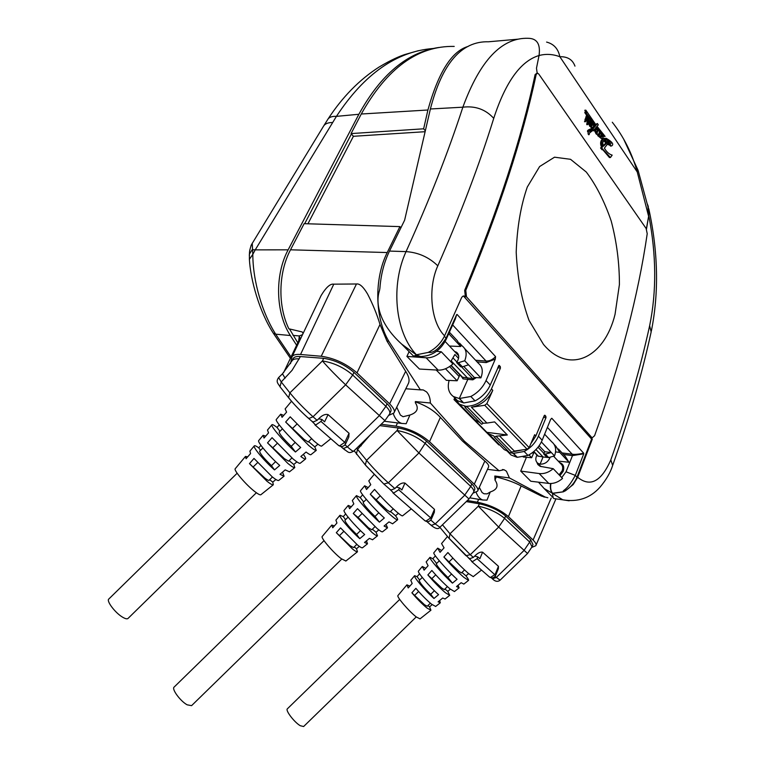 <?xml version="1.0" encoding="UTF-8"?>
<svg xmlns="http://www.w3.org/2000/svg" width="765" height="765" viewBox="0 0 765 765"><rect width="100%" height="100%" fill="white"/><g stroke="black" fill="none" stroke-linecap="round" stroke-linejoin="round"><path stroke-width="1.15" d="M296.629 345.235L290.356 335.519C275.639 313.076 274.549 275.008 288.137 249.839L358.881 114.272C380.798 74.501 407.41 52.24 438.718 47.487M351.412 133.99L304.68 223.696M290.356 335.519L275.668 334.171C262.529 313.545 252.852 281.491 252.813 254.353L255.242 249.859L288.137 249.839M252.249 243.174L252.813 254.353L249.4 259.316L249.486 260.521M251.895 243.939L250.901 245.957M327.975 119.101C329.457 117.074 332.268 116.165 336.428 116.366C364.312 73.975 396.547 51.36 433.114 48.501M327.755 119.445L327.955 119.13C342.366 97.05 359.359 79.723 378.933 67.138C391.613 59.498 400.076 56.141 404.704 54.564L418.455 50.672M454.209 46.416C418.006 45.632 387.023 68.162 361.271 114.014L351.068 133.588L353.411 136.294L307.932 223.791M405.794 388.754L420.415 389.882L388.735 341.152C374.812 318.02 374.028 278.623 387.224 252.546L399.913 226.612L304.126 223.676L290.509 249.801C278.336 272.57 277.695 306.01 288.874 328.797L302.242 331.953L303.074 333.492M289.476 328.94L297.795 342.787M425.311 130.863L423.638 128.807L351.068 133.588M468.199 46.407C451.838 51.016 438.412 72.216 427.912 110.007L423.638 128.807M429.519 441.711L440.363 417.394L462.462 441.051L484.838 461.066L474.281 484.197L429.519 441.711C420.033 433.592 408.864 428.41 396.012 426.153L381.171 424.269M474.281 484.197C477.542 487.563 478.632 489.887 477.551 491.187L473.191 493.1M551.192 498.063L533.09 540.023L508.429 516.614C500.176 509.595 489.83 504.785 477.389 502.203L467.367 500.53M533.09 540.023C535.758 542.758 536.667 544.661 535.796 545.722L531.79 547.396M290.48 363.662L292.048 356.71C293.138 354.874 295.969 354.138 300.53 354.482L333.779 284.169C330.298 283.557 326.072 287.344 321.118 295.529L320.305 297.231M394.08 412.593L408.252 383.753C409.868 380.635 409.007 376.495 405.67 371.331L386.956 341.047L380.004 324.456C377.011 314.434 372.871 304.288 367.582 294.037C363.318 286.799 359.617 283.442 356.471 283.987L321.214 356.261L300.53 354.482M321.214 356.261C334.372 358.125 346.306 363.662 356.987 372.871L380.004 324.456M405.67 371.331L389.615 403.834L356.987 372.871M389.615 403.834C393.899 408.271 395.314 411.331 393.87 413.033L388.945 415.271M396.729 407.209L400.382 415.06L403.05 416.715L409.916 415.032L406.167 423.705L401.778 423.437C397.953 422.137 395.123 418.904 393.286 413.741M440.363 417.394C434.319 410.728 426.067 405.574 415.596 401.921L415.28 402.648L415.596 401.921M409.916 415.032C417.317 412.555 419.105 408.424 415.28 402.648M487.477 469.356L499.096 470.781L464.46 441.271L430.37 403.012C430.293 398.221 429.012 394.501 426.526 391.881L423.265 389.949L420.415 389.882M430.37 403.012L415.309 401.568M484.838 461.066C488.003 463.676 489.208 465.703 488.472 467.166L477.723 490.824M356.471 283.987L333.779 284.169M547.845 497.757L541.524 496.122L521.147 485.966C514.912 482.552 506.621 479.55 496.275 476.949L495.012 480.114L494.821 476.021L496.275 476.949M543.714 496.934L545.359 497.154L509.433 477.934L494.821 476.021M476.174 492.392C477.647 496.389 479.818 498.923 482.686 499.985L486.98 500.138L490.25 491.972C497.24 489.686 498.828 485.727 495.012 480.114M509.433 477.934L506.42 471.202L504.039 469.739L499.096 470.781M479.301 487.334L482.065 492.526L484.016 493.769L487.152 493.855L490.25 491.972M400.984 227.807L399.913 226.612M436.232 370.011L446.311 380.31L457.135 380.779L459.899 374.888M409.112 351.632L406.904 356.404L419.45 369.046L438.154 370.117L426.134 357.8C431.259 358.049 436.308 356.041 441.281 351.776L452.928 363.939C448.07 368.223 443.145 370.279 438.154 370.117M536.906 462.423L537.881 464.584L540.09 466.306L553.21 468.687L562.543 478.431C558.144 482.227 553.564 483.882 548.782 483.423L530.814 481.242L520.726 471.087L526.435 457.269M537.719 464.355L538.063 463.523M523.241 456.992L531.656 457.728L528.931 454.917M531.656 457.728L534.094 452.125M548.696 457.566L554.539 455.921L551.336 452.536L545.388 454.085L548.696 457.566L547.004 457.384L543.657 453.875L544.785 451.742L551.336 452.536L541.371 441.969M544.642 434.243L551.708 441.807C555.706 445.077 556.652 449.782 554.539 455.921M539.096 445.746L544.785 451.742M558.211 461.104L569.007 462.27L559.789 452.411L555.562 451.905M558.421 448.998L565.268 456.332L569.007 462.27M553.21 468.687C548.725 472.464 544.039 474.08 539.143 473.545L520.726 471.087M554.73 445.565L555.945 446.339L559.789 452.411M545.388 454.085L543.657 453.875M460.387 344.986L462.299 346.038C466.411 349.328 467.224 354.233 464.718 360.764L458.436 362.686L456.638 362.553C459.392 358.135 459.382 354.721 456.609 352.302L454.563 351.431M449.418 332.24L457.174 340.54L460.731 346.516L449.237 334.228L449.007 333.138M463.724 366.378L474.271 377.48L480.879 377.881L464.718 360.764M480.879 377.881C483.308 371.427 482.524 366.607 478.527 363.413L464.718 348.63M460.731 346.516L449.466 346.048M456.638 362.553L460.616 366.731L462.376 366.827L458.436 362.686M448.539 334.19L449.237 334.228M436.528 351.269L441.281 351.776M406.904 356.404L426.134 357.8M462.376 366.827L468.534 364.8M445.469 368.73L457.135 380.779M425.111 131.704L353.411 136.294M299.431 339.354L301.104 337.642M298.713 340.855L299.297 335.95L302.519 334.668M554.099 444.369L555.906 446.311M583.752 453.817L575.299 475.39L566.033 471.795L572.469 455.615L572.201 454.209L572.469 455.615L583.752 453.808L583.714 453.234L551.785 418.245L550.59 419.545L542.175 440.21C539.287 446.846 534.553 451.914 527.984 455.424L517.303 457.307L513.449 453.387L524.149 451.474L527.984 455.424M559.569 462.548C563.384 463.963 564.58 466.889 563.155 471.345L559.913 475.687M559.368 461.228L559.052 461.993M553.573 456.198L560.649 463.686C562.734 465.407 563.222 467.798 562.122 470.858L559.11 474.855M555.916 498.847L553.697 498.531L553.133 497.661L552.435 493.339L562.782 499.822L569.141 500.798M550.59 483.518C549.968 487.774 550.551 491.006 552.349 493.205L552.435 493.339M552.349 493.205L544.154 488.558L538.493 482.18M537.164 73.067L536.485 68.19L539.038 55.52C540.645 44.093 536.973 38.346 528.041 38.298C501.725 37.514 479.999 60.473 462.863 107.186L430.379 108.984L404.618 220.196L389.5 251.073C384.078 262.28 380.865 274.759 379.88 288.501L379.469 290.643C375.73 301.668 377.738 322.409 401.73 344.154L416.629 355.075L420.683 356.662M430.379 108.984C442.17 63.371 461.553 40.975 488.548 41.779L518.354 39.149M646.482 229.089L648.758 215.51C656.38 254.755 656.676 291.503 649.638 325.756C640.305 368.309 627.367 413.033 610.814 459.918C601.252 481.625 590.207 487.42 577.68 477.293L573.186 484.561L565.584 490.681L563.25 491.79L552.607 493.253C550.771 491.025 550.207 487.783 550.915 483.509M463.447 295.998L591.613 439.081L592.301 439.148L590.513 437.14L591.67 437.676M592.301 439.148L577.68 477.293M590.513 437.14L592.292 437.723L594.587 435.725C620.721 362.562 638.268 295.233 647.219 233.727L646.129 228.486L538.818 74.119L537.451 73.058L536.179 74.473C522.505 138.79 499.038 210.758 465.78 290.375L464.68 290.346L465.378 296.763C463.877 295.414 462.567 295.826 461.429 297.987L444.599 335.845C430.666 321.979 427.692 287.85 437.81 265.828C460.836 213.54 479.473 164.379 493.731 118.346C505.589 81.951 520.688 61.009 539.038 55.52M591.536 437.226L466.478 296.791L465.78 290.375M543.485 344.422C569.122 375.003 604.407 357.982 615.05 314.319L619.411 284.551C619.449 263.15 616.714 241.96 611.197 220.97C604.446 201.358 596.145 185.054 586.286 172.039L570.537 159.311L554.529 157.188L539.621 166.541L527.305 187.004C520.793 205.661 517.092 227.396 516.203 252.192C517.37 277.303 521.654 300.062 529.055 320.459L543.485 344.422M537.145 73.077L535.127 74.53L536.179 74.473M464.68 290.346C497.977 210.767 521.462 138.828 535.127 74.53M464.651 296.753L466.478 296.791M563.26 491.79C569.667 488.491 574.247 483.623 576.992 477.188L591.613 439.081M552.741 493.387L563.298 491.838L565.584 490.681M576.992 477.188L575.299 475.39C566.454 491.78 562.543 489.6 563.25 491.79M444.599 335.845C441.013 343.169 435.524 348.697 428.113 352.445C429.232 351.996 434.903 355.591 446.091 338.14L456.667 314.597L455.261 319.187M454.133 321.74L456.676 314.597M457.088 314.453L495.567 356.624C492.679 359.693 489.514 361.166 486.062 361.061L452.689 324.972M477.073 361.864L486.186 362.581L495.299 359.101L495.567 356.624M495.299 359.101L486.033 380.568C482.858 387.473 477.781 392.78 470.829 396.49L459.268 398.527L467.817 379.383L472.827 379.832L476.356 377.604M486.033 380.568L490.231 385.024L499.029 365.402M497.661 367.793L500.434 368.07L500.291 366.55L499.163 365.412M500.434 368.07L491.455 388.926C485.354 400.315 476.834 406.129 465.895 406.349L464.651 406.282L465.168 407.573L481.625 424.269L483.222 423.236L466.793 406.521L465.168 407.573M491.455 388.926L492.775 390.322L486.865 403.614L484.742 405.278L471.412 407.219L486.923 423.055L494.63 421.907L507.329 434.998L495.997 436.232L494.41 437.245L493.874 435.964L488.711 433.851L486.875 432.33L507.329 434.998M499.669 436.079L514.348 451.063L527.133 449.218L529.151 447.611L534.649 434.692L535.863 435.983L544.173 415.749L544.843 415.242L545.847 416.265L544.058 416.036M543.513 417.394L545.981 417.709L545.847 416.265M545.981 417.709L538.407 436.193C535.49 442.849 530.738 447.946 524.149 451.474M416.389 354.788L428.113 352.445L416.389 354.788C394.511 331.513 390.877 284.456 406.043 251.618C418.359 252.469 428.945 257.203 437.81 265.828M420.989 356.672L416.868 355.075M451.35 361.061L467.702 378.159L467.817 379.383L463.026 378.866L461.649 376.705M454.276 397.437L457.518 400.717L463.552 402.887L459.268 398.527L453.377 396.519C448.634 393 447.209 387.645 449.122 380.435M463.552 402.887L459.593 398.565M490.231 385.024C487.076 391.909 482.026 397.198 475.084 400.879L463.877 402.926M470.829 396.49L475.084 400.879M465.895 406.349L459.411 404.197L454.821 398.192M508.553 451.599L504.288 449.629L500.903 446.186M535.863 435.983L530.843 443.681M522.495 449.887L511.374 452.115M499.708 444.991L498.77 444.867L453.97 399.55L454.687 398.03M455.471 399.732L453.97 399.55M480.143 422.768L474.08 419.383L486.875 432.33M492.775 390.322C488.156 399.693 481.032 405.326 471.412 407.219M466.009 406.473L466.793 406.521M483.222 423.236L486.923 423.055M494.41 437.245L509.949 453.014L511.517 452.029L495.997 436.232M513.449 453.387L510.408 452.727M509.203 452.258L507.281 451.178M513.133 453.349L516.987 457.269L511.039 454.984L507.788 451.685M536.934 455.079C535.194 458.579 535.49 461.305 537.824 463.274L540.1 464.145C544.843 464.259 548.199 461.936 550.188 457.145M548.601 457.556L543.073 456.973L535.94 449.514M540.1 464.145L543.073 456.973L537.862 456.045L533.645 451.656M550.628 419.43L551.785 418.245M572.354 454.228C574.745 454.601 578.531 454.276 583.714 453.234M459.555 343.112L462.27 346.01M412.01 354.578L413.549 356.136L416.629 355.075M612.296 122.237C623.762 136.811 632.081 153.392 637.255 171.982L638 170.146M539.038 55.539C545.827 53.703 552.77 54.095 559.837 56.715L637.255 171.982L648.414 215.587L647.898 206.445L638.153 170.614M646.368 228.878L648.758 215.51L648.261 206.359L647.353 204.035M601.472 147.052C600.085 143.858 600.353 141.2 602.265 139.067L603.298 139.02C601.376 141.152 601.108 143.82 602.495 147.014L600.554 147.913L602.084 149.787L602.734 149.29M601.873 138.522L602.265 139.067M599.148 133.378L597.608 135.558L601.223 138.436M594.462 130.49L595.419 132.508L596.423 132.441L595.686 133.244L596.595 134.411L597.159 133.76M595.084 128.836L594.969 129.983M593.296 130.356L593.669 130.872L593.764 129.801M590.771 128.912C587.415 130.021 586.612 131.169 588.371 132.345L588.371 132.345M589.987 132.087L590.504 131.876M590.131 126.263L592.034 128.788M591.603 123.806L591.02 126.062M603.298 139.02L602.629 138.111C600.879 138.618 599.98 138.006 599.932 136.275L598.632 135.51C601.185 133.206 600.841 132.823 597.618 134.353L596.719 133.196L597.446 132.393L596.442 132.46C594.271 128.96 599.138 128.185 594.328 129.161L595.17 130.241L594.701 130.815L593.87 129.677L589.509 132.976C589.107 138.322 585.015 130.088 592.913 128.979L591.182 126.11C593.583 124.609 593.564 124.016 591.115 124.36L590.695 126.235L589.662 126.292L589.069 124.408L590.465 123.873L588.591 123.146L587.788 124.609L586.755 124.666L587.004 122.582L588.036 122.524L587.788 124.609M588.562 123.222L589.442 123.93L589.069 124.408M586.133 120.631L587.281 121.568L587.109 122.572M584.613 121.731L586.248 115.964L587.281 115.907L586.038 119.244L584.957 119.292M587.453 117.533L587.53 118.613M586.87 119.369L586.373 119.359M587.424 120.755L586.248 120.105M587.644 122.543L587.769 121.826L588.228 122.142M589.844 121.778L589.767 120.593M588.859 119.254L588.352 118.986M587.816 119.33L587.51 120.201M590.331 123.72L589.213 123.089M590.427 123.232L592.005 122.945M592.206 123.567L592.894 125.154M592.598 128.176L591.575 127.382M593.898 124.953L594.558 125.776L592.952 127.736M595.648 124.456L597.341 123.5L596.136 125.125L585.856 110.17L584.823 110.237L585.569 112.589L584.718 112.57L587.08 115.917M588.591 117.982L589.279 118.929M590.934 121.119L592.301 122.907M584.823 110.237L586.315 112.522M594.51 124.36L595.103 125.183M596.432 126.942L604.589 136.428M603.069 135.902L604.092 136.447M595.992 127.468L596.528 128.128M597.714 129.581L598.727 130.805M599.674 131.934L600.324 132.708M601.127 133.655L601.711 134.334M596.547 131.57L598.976 130.786L599.77 131.81L599.11 132.594L601.28 134.353C602.983 134.841 603.528 135.969 602.925 137.729L603.709 138.742L606.215 138.312C612.44 141.946 614.19 144.508 611.465 146L607.372 144.26M600.162 133.875L599.913 133.292M602.122 136.61L601.73 135.185M603.107 138.771L602.332 138.331M603.489 138.455L604.876 138.322M611.168 146.01L610.451 146.048M602.495 147.014L601.586 147.865L610.451 157.513L609.437 157.552L602.447 149.299M574.964 66.125C572.612 59.641 567.573 56.514 559.837 56.715C558.268 48.855 553.85 43.978 546.593 42.075L546.593 42.075M611.465 146L607.793 143.705L604.369 148.152C606.655 152.015 609.256 154.339 612.182 155.132L610.451 157.513M598.976 130.786L596.614 131.676C597.58 131.456 597.532 130.27 596.461 128.118L595.533 128.004L596.537 126.818L605.115 136.399L597.016 126.302L598.316 124.848L597.341 123.5M594.558 125.776L595.591 125.718L585.751 112.503L586.602 112.522L585.856 110.17M595.591 125.718L593.458 128.329L592.598 127.325C594.376 125.756 594.338 124.293 592.483 122.916L590.771 123.691L588.668 122.553L588.801 121.769C592.952 125.231 590.054 115.391 588.438 120.927L586.353 119.541L586.478 118.785L587.577 119.33C589.002 118.642 588.897 117.494 587.281 115.907M588.036 122.524L588.314 121.511L586.258 120.057L585.531 121.673L585.99 119.235M590.695 126.235L590.102 124.351M606.922 142.998L603.413 146.239C602.428 143.753 602.667 141.659 604.13 139.957L606.922 142.998L605.899 143.036L603.155 145.589M608.634 141.382L609.093 142.099L608.299 143.141L610.384 144.231C611.971 143.122 610.68 141.448 606.492 139.22L604.551 139.613L607.486 142.519L608.634 141.382M601.577 135.176C600.066 135.845 599.856 136.486 600.946 137.107C602.39 136.744 602.6 136.103 601.577 135.176M589.681 120.593L589.031 121.243L589.958 121.788L589.681 120.593M587.788 117.628L586.726 118.202L587.998 118.422L587.788 117.628M590.274 131.637L592.292 129.572L590.102 130.088L589.911 131.657M603.614 140.617L605.899 143.036M605.421 139.259L608.978 141.41M609.064 141.515L609.858 144.069M606.473 142.558L603.958 140.167M608.127 141.888L607.62 141.429L606.951 142.089M591.106 129.601L589.7 131.398M458.541 358.355L454.888 354.501L450.719 361.635M474.931 377.518L472.713 378.608L461.448 366.77M472.827 379.832L472.713 378.608L462.079 377.155M607.898 141.42L607.783 142.223M605.354 141.63L605.134 142.29M382.586 531.771L382.519 531.818C381.907 532.086 380.081 530.967 377.03 528.452L357.513 508.677L353.267 513.487L358.077 517.456L361.912 513.717M358.077 517.456L368.472 527.812L371.79 529.772L374.955 526.683M372.354 529.217L376.036 532.239L377.508 535.816C376.896 536.083 375.108 535.012 372.134 532.583L353.267 513.487M376.036 532.239L378.818 529.877M374.009 474.635L368.778 480.879L370.776 484.685L366.531 489.495L364.666 485.794L360.554 490.7C358.861 491.493 373.636 508.486 384.326 517.981L379.402 522.132C368.979 512.913 354.759 496.437 356.442 495.615L352.33 500.52L353.832 503.886L349.605 508.668L348.228 505.426L344.116 510.331C342.471 511.259 355.075 526.138 364.676 534.534L359.77 538.656C350.456 530.537 338.379 516.193 340.004 515.237L335.902 520.143L336.944 523.021L332.737 527.793L331.8 525.048L322.218 536.485C320.392 537.575 333.339 552.732 341.228 558.68L345.885 561.013M390.523 511.489L395.515 515.753C397.293 518.182 397.972 519.55 397.551 519.837C396.959 520.076 395.027 518.804 391.747 516.031C384.537 509.739 377.384 502.462 370.279 494.219L374.544 489.399C381.869 497.862 389.242 505.359 396.653 511.881C400.009 514.74 401.979 516.059 402.572 515.84L402.629 515.792M395.515 515.753L398.383 513.325M354.214 546.927L356.509 548.744L357.484 551.775C356.882 552.062 355.247 551.173 352.589 549.079L336.313 532.689L340.54 527.888L357.475 544.967C360.21 547.138 361.883 548.075 362.486 547.788L362.553 547.73M356.509 548.744L359.32 546.363M372.565 539.746L369.399 538.378L364.522 542.481L367.496 543.791L366.492 540.826M392.608 523.776L388.974 521.902L384.078 526.033L387.53 527.831L386.048 524.369M364.666 485.794L368.185 487.621M348.228 505.426L351.298 506.746M331.8 525.048L334.391 525.918M362.667 494.812L360.229 497.546L356.442 495.615M345.684 513.917L343.275 516.624L340.004 515.237M324.035 540.654L174.124 687.085C171.37 688.902 180.32 701.142 187.138 704.814L191.575 705.655L341.754 559.081M396.327 487.133L399.531 487.888L398.699 489.753L393.659 493.071L389.758 489.218L391.164 490.011L394.864 488.558L396.327 487.133C399.512 483.843 402.39 482.495 404.962 483.069L434.472 509.347L434.329 512.301M424.594 520.449L425.828 521.128L430.752 517.934L431.384 519.1C429.825 521.663 427.702 522.246 425.034 520.841L392.866 492.794M399.531 487.888L401.883 489.954L404.962 483.069M430.198 524.503L431.594 525.306L435.218 523.948L439.942 527.257L468.974 498.962L418.924 452.966L397.073 430.504L366.55 460.339C373.177 468.19 380.435 475.687 388.343 482.83L383.82 484.016L365.833 465.55L365.307 464.891L366.55 460.339L357.59 449.351L356.366 453.875L356.892 454.534M379.794 425.617L398.221 427.979C409.055 429.968 418.512 434.357 426.583 441.147L471.785 483.958C474.377 486.464 475.314 488.433 474.596 489.868L473.707 491.952M370.279 494.219L386.841 509.882L390.054 511.938M376.466 499.497L380.253 495.806M336.313 532.689L350.121 545.722L353.554 547.568L356.786 544.412M339.717 535.395L343.657 531.532M379.402 522.132L374.993 516.48L378.799 512.77M363.662 501.945L360.229 497.546M366.301 499.373L363.146 502.452C363.633 504.556 367.582 509.222 374.993 516.48M359.77 538.656L356.605 534.429L360.487 530.642M345.541 519.655L343.275 516.624M348.094 517.15L344.929 520.248C345.283 522.476 349.175 527.209 356.605 534.429M293.043 358.785L293.234 358.403C294.219 356.873 296.61 356.261 300.406 356.557L323.7 358.326C334.802 360.009 344.891 364.695 353.975 372.373L387.09 403.738C390.485 407.037 391.699 409.629 390.733 411.513L389.739 413.674M345.015 444.819L347.377 446.894C351.02 450.069 353.086 451.513 353.593 451.245L384.891 420.626L345.617 384.824C336.906 376.581 329.17 368.625 322.409 360.956L323.7 358.326M338.35 445.268L339.564 445.89L344.786 442.361L349.05 433.286L348.811 437.054L346.555 441.874M349.05 433.286L328.051 414.601L324.589 421.821L321.902 419.45L318.651 418.799C322.046 415.28 325.182 413.875 328.051 414.601M321.902 419.45L320.965 421.41L315.658 425.034L311.833 421.219L313.229 421.974L317.093 420.329L318.651 418.799M291.513 401.262L285.135 408.902L286.588 412.125L282.065 417.317L280.726 414.19L276.318 419.469C274.539 420.434 289.103 437.245 300.683 447.515L295.443 452C284.159 442.046 270.141 425.761 271.91 424.747L267.501 430.035L268.534 432.875L264.03 438.049L263.103 435.314L258.704 440.583C256.964 441.692 269.366 456.399 279.741 465.436L274.511 469.901C264.461 461.161 252.574 446.99 254.296 445.861L249.897 451.14L250.557 453.559L246.072 458.713L245.498 456.409L235.238 468.706C233.296 469.987 246.177 485.067 254.936 491.694C258.101 494.114 260.062 495.137 260.836 494.764L260.913 494.697M308.601 441.606L314.769 446.865L316.261 450.403C315.486 450.7 313 449.074 308.783 445.517L285.661 422.031L290.212 416.82L314.023 441.032C318.336 444.695 320.87 446.387 321.625 446.11L321.702 446.052M314.769 446.865L317.944 444.197M289.141 460.664L293.789 464.489L294.783 467.587C293.999 467.931 291.695 466.554 287.879 463.447L267.53 442.868L272.063 437.666L293.1 458.971C297.011 462.184 299.364 463.628 300.148 463.294L300.234 463.227M293.789 464.489L296.897 461.878M269.691 479.703L272.761 482.141L273.334 484.752C272.55 485.125 270.456 483.977 267.052 481.309L249.476 463.628L253.98 458.436L272.244 476.853C275.763 479.626 277.905 480.831 278.699 480.468L278.776 480.401M272.761 482.141L275.907 479.492M289.505 471.814L285.192 469.873L279.99 474.319L284.054 476.174L282.534 472.148M310.963 454.639L310.886 454.706C310.332 454.965 308.716 454.085 306.057 452.039L300.836 456.504C303.399 458.445 304.958 459.268 305.522 459C306.048 458.627 305.321 457.068 303.361 454.353M280.726 414.19L283.719 415.424M263.103 435.314L265.713 436.117M245.498 456.409L247.688 456.848M279.273 424.91L277.016 427.425C274.09 425.177 272.388 424.279 271.91 424.747M260.942 445.354L258.742 447.821C256.246 446.033 254.764 445.383 254.296 445.861M237.14 473.239L108.831 599.005C106.086 600.812 115.152 612.861 122.543 617.154C125.259 618.78 127.086 619.21 128.004 618.464L256.371 492.756M285.661 422.031L304.059 439.368L308.18 442.017M292.804 428.132L296.782 424.24M267.53 442.868L284.37 458.656L288.625 461.171L291.895 457.967M273.095 447.449L277.112 443.509M249.476 463.628L264.69 477.934C267.128 479.846 268.591 480.63 269.089 480.296L272.445 477.006M253.397 466.746L257.556 462.672M295.443 452L291.197 446.339L295.223 442.399M279.923 431.297L277.016 427.425M282.448 428.83L279.187 432.034C279.502 434.099 283.509 438.871 291.197 446.339M274.511 469.901L271.479 465.656L275.601 461.62M260.521 450.317L258.742 447.821M262.93 447.965L259.651 451.178C259.823 453.396 263.762 458.216 271.479 465.656M466.277 501.591L479.32 503.791C489.791 506.038 498.551 510.102 505.598 515.983L530.642 539.707L532.956 544.517L532.144 546.554M495.041 576.428L500.09 580.186L527.544 553.497L498.665 527.085L478.316 506.172L479.32 503.791M489.179 576.753L490.422 577.46L495.098 574.505L498.455 566.301L498.369 568.72M498.455 566.301L482.581 552.177L479.875 558.708L477.848 556.92L474.711 556.078C477.676 553.038 480.296 551.737 482.581 552.177M477.848 556.92L477.111 558.689L472.359 561.711L468.419 557.848L469.806 558.67L473.353 557.398L474.711 556.078M447.496 536.485L441.558 543.561L444.054 547.855L440.057 552.32L437.704 548.151L433.86 552.741C432.263 553.372 447.181 570.48 457.068 579.287L452.44 583.131C442.801 574.582 428.419 558.001 430.007 557.331L426.162 561.912L428.094 565.708L424.106 570.164L422.309 566.502L418.465 571.092C416.915 571.857 429.672 586.841 438.575 594.644L433.965 598.479C425.311 590.924 413.081 576.475 414.62 575.672L410.767 580.262L412.182 583.504L408.214 587.95L406.923 584.852L397.943 595.543C396.241 596.471 409.237 611.637 416.351 616.992L420.033 618.847M461.955 572.44L465.981 575.873C468.065 578.598 468.907 580.1 468.515 580.396L463.915 577.374C457.556 571.818 450.881 565.029 443.891 557.025L447.908 552.54C455.118 560.764 462.003 567.754 468.543 573.53L473.267 576.619M465.981 575.873L468.639 573.607M444.943 589.002L447.793 591.355L449.705 595.313L445.45 592.751C439.837 587.989 433.975 582.05 427.865 574.936L431.862 570.461C438.192 577.805 444.255 583.953 450.059 588.916L454.458 591.546M447.793 591.355L450.365 589.165M427.931 605.555L429.576 606.855L430.925 610.212L427.052 608.079C422.194 604.082 417.145 598.985 411.895 592.798L415.883 588.333C421.343 594.759 426.602 600.066 431.651 604.254L435.677 606.444M429.576 606.855L432.158 604.656M445.067 598.995L442.706 598.01L438.116 601.826L440.315 602.763L439.646 600.554M463.858 584.087L461.142 582.71L456.533 586.545L459.105 587.855L458.072 585.263M437.704 548.151L441.654 550.532M422.309 566.502L425.761 568.309M406.923 584.852L409.83 586.133M435.4 555.868L432.856 558.746L430.007 557.331M419.583 573.798L417.049 576.676L414.62 575.672M399.713 599.416L287.401 708.792C285.087 710.169 294.248 722.256 300.253 725.708L303.619 726.53L416.256 616.915M443.891 557.025L458.924 571.283L461.458 572.928L464.546 569.915M449.294 561.634L452.909 558.125M427.865 574.936L441.721 588.027L444.341 589.586L447.401 586.602M432.072 578.407L435.725 574.85M411.895 592.798L424.527 604.761L427.233 606.224L430.36 603.183M414.869 595.16L418.618 591.508M452.44 583.131L447.946 577.537L451.551 574.027M436.633 563.451L432.856 558.746M439.311 560.841L436.27 563.805C436.911 565.928 440.803 570.499 447.946 577.537M433.965 598.479L430.724 594.3L434.396 590.723M419.641 580.004L417.049 576.676M422.261 577.451L419.21 580.425C419.717 582.672 423.552 587.3 430.724 594.3M290.413 358.297L273.334 333.234L275.668 334.171L291.054 356.959M358.881 114.272L336.428 116.366L255.242 249.859L252.192 249.715L249.39 254.152L249.4 259.316C250.471 279.588 259.23 311.537 273.334 333.234L272.78 332.373M332.584 122.515C328.233 122.505 325.278 123.624 323.719 125.871L251.35 244.867C248.74 252.823 249.792 252.249 249.39 254.181L249.323 255.606M327.955 119.13L323.471 126.282M396.012 426.153L397.475 422.949M388.735 341.152L386.956 341.047M508.429 516.614L521.147 485.966M543.198 496.351L541.524 496.122M477.389 502.203L478.613 499.315M533.368 453.569L532.45 452.612M548.782 483.423L539.143 473.545M459.086 376.409L449.591 366.55M427.912 110.007L361.271 114.014M290.509 249.801L387.224 252.546M299.985 338.455L299.297 335.95L293.043 335.376M547.424 427.415L572.201 454.209L562.103 452.937M563.537 454.477L572.306 455.596M566.033 471.795L561.749 477.599M562.122 470.858L563.155 471.345M553.697 498.531L562.782 499.822C577.852 502.328 590.264 498.111 600.009 487.171C606.186 479.865 610.403 472.607 612.669 465.407L610.814 459.918M649.638 325.756L651.158 331.953C641.912 374.248 629.146 418.57 612.841 464.929M444.369 336.323L446.091 338.14L446.005 339.727C440.229 350.848 431.374 356.471 419.44 356.576M529.151 447.611L486.865 403.614M538.407 436.193L542.175 440.21M486.186 362.581L486.062 361.061L475.553 360.239M456.963 362.065L453.482 358.403M451.168 365.421L462.921 377.652L463.026 378.866M498.77 365.498L499.392 365.565M500.291 366.55L498.273 366.349M544.508 415.299L545.034 415.376M527.133 449.218L484.742 405.278M533.836 451.493L538.407 456.265M543.944 453.425L538.005 447.19M389.5 251.073L406.043 251.618M493.731 118.346C485.679 109.424 475.381 105.704 462.863 107.186C448.194 152.283 429.261 200.43 406.052 251.618M592.177 123.567L592.598 124.179M595.686 128.711L596.298 129.62M599.196 133.865L599.617 134.477M600.401 135.635L601.309 136.964M602.265 138.379L602.724 139.048M603.709 140.492L604.407 141.525M430.772 525L432.053 526.043M356.681 448.223L357.59 449.351L369.916 435.285M426.86 521.577L430.81 525.019C435.323 528.825 438.364 529.571 439.942 527.257L439.961 527.238M430.791 520.066L435.218 523.948L464.546 495.366L470.743 486.416C473.334 488.911 474.271 490.872 473.564 492.306L468.974 498.962M398.699 489.753L430.752 517.934L434.472 509.347M426.583 441.147L418.924 452.966L388.343 482.83L394.864 488.558M471.785 483.958L470.743 486.416L425.455 443.671C417.365 436.892 407.908 432.502 397.073 430.504L398.221 427.979M361.204 445.813L360.296 444.685M353.975 372.373L352.713 375.022C343.619 367.343 333.521 362.658 322.409 360.956L289.887 392.856L281.243 381.955L292.039 370.356L300.406 356.557M342.165 447.688L343.571 448.462L347.377 446.894L379.058 415.902L385.885 406.33L352.713 375.022L345.617 384.824L313.028 416.762L309.156 418.417L307.75 417.661C300.635 411.264 294.477 404.905 289.294 398.584L280.009 386.765C278.403 383.676 275.362 382.06 278.642 377.556L281.243 381.955L280.009 386.765L280.678 387.635L280.028 386.794M285.106 378.178L282.457 373.808L292.077 360.707C293.072 359.187 295.453 358.584 299.249 358.881M340.75 446.444L342.768 448.204C348.926 452.469 348.362 453.836 353.593 451.245L353.621 451.226M312.426 421.725L308.352 418.168C300.75 411.436 294.171 404.618 288.615 397.695L289.887 392.856C296.409 400.755 304.116 408.72 313.028 416.762L317.093 420.329M387.09 403.738L385.885 406.33C389.299 409.629 390.513 412.211 389.548 414.085L384.891 420.626M342.73 448.175L344.919 449.954M320.965 421.41L344.786 442.361L345.608 443.882C343.868 446.569 341.592 447.152 338.761 445.622L314.855 424.776M291.895 361.08L293.234 358.403M505.598 515.983L504.613 518.383C497.556 512.502 488.787 508.438 478.316 506.172L449.992 533.779L442.457 524.8M491.379 577.891L491.981 578.407C494.974 581.553 497.671 582.146 500.09 580.186L500.109 580.166M491.35 577.843L492.765 578.703L496.256 577.489L523.929 550.571L529.696 542.06L532.019 546.86L527.544 553.497M530.642 539.707L529.696 542.06L504.613 518.383L498.665 527.085L470.284 554.711L473.353 557.398M449.992 533.779L470.284 554.711L465.952 555.686L449.141 538.455L449.992 533.779M491.962 578.388L492.727 579.019M477.111 558.689L495.624 575.443C494.18 577.91 492.191 578.483 489.638 577.154L471.575 561.414M384.26 421.247L401.778 423.437M421.113 389.777L423.265 389.949M321.118 295.529L292.067 356.672M555.945 498.847L535.93 545.416M502.404 469.538L504.039 469.739M482.686 499.985L469.997 497.881M457.919 353.688L456.59 352.273M283.557 372.698L299.373 339.459M553.133 497.661L544.154 488.558M592.301 437.723L591.288 437.637M446.11 339.488L455.29 319.129M457.518 400.717L453.377 396.519M504.307 449.638L488.711 433.851M475.916 420.893L459.402 404.188M511.039 454.984L507.31 451.197M541.056 466.621L537.805 463.255M413.549 356.136L401.749 344.174M623.905 139.67L638 170.136M651.359 331.054C659.028 292.593 658.168 251.828 648.787 208.769M585.531 121.673L584.489 121.731M587.577 119.33L586.545 119.388M605.469 139.268L606.492 139.22M414.487 356.174L419.124 356.538M458.656 355.763L445.125 341.458M462.089 377.174L450.958 365.584M345.818 561.07L357.484 551.775M362.486 547.788L367.496 543.791M372.498 539.803L377.508 535.816M382.519 531.818L387.53 527.831M392.541 523.834L397.551 519.837M402.572 515.84L411.302 508.878M390.36 489.724L383.82 484.016L365.307 464.891L354.138 450.709M432.177 517.274L431.412 519.033M434.357 512.244L432.206 517.207M393.239 508.83L390.035 511.957M278.642 377.556L282.438 373.827M346.516 441.95L345.646 443.805M260.836 494.764L273.334 484.752M278.699 480.468L284.054 476.174M289.419 471.881L294.783 467.587M300.148 463.294L305.522 459M310.886 454.706L316.261 450.403M321.625 446.11L330.843 438.737M311.479 438.785L308.171 442.036M469.022 558.364L448.749 537.977L439.865 527.324M498.398 568.644L496.351 573.645M496.332 573.702L495.644 575.385M419.975 618.895L430.925 610.212M435.62 606.492L440.315 602.763M445.01 599.043L449.705 595.313M454.4 591.584L459.105 587.855M463.81 584.125L468.515 580.396M473.219 576.657L481.51 570.088"/></g></svg>

